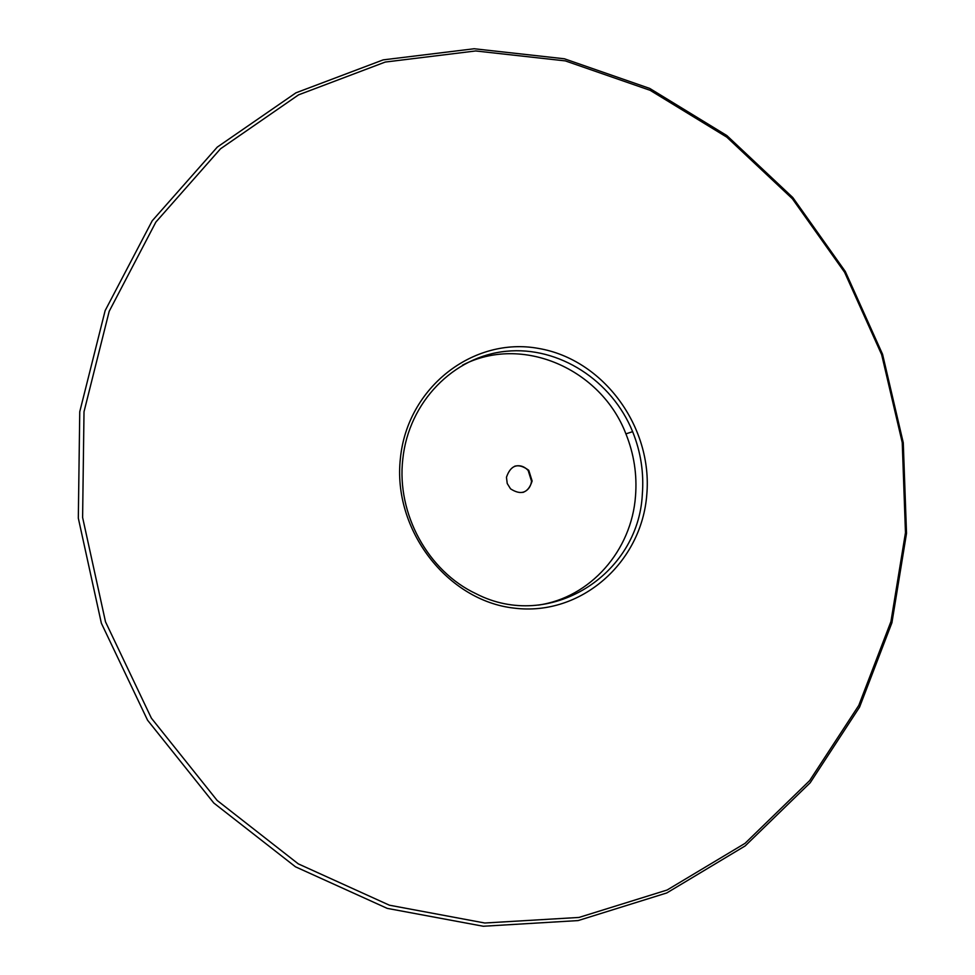<?xml version="1.0" encoding="UTF-8"?>
<svg xmlns="http://www.w3.org/2000/svg" width="975" height="975" viewBox="0 0 975 975"><rect width="100%" height="100%" fill="white"/><g stroke="black" fill="none" stroke-linecap="round" stroke-linejoin="round"><path stroke-width="1.46" d="M906.518 533.374L891.918 622.732L859.572 707.119L810.188 782.767L745.168 845.922L666.766 892.954L578.114 920.583L483.295 926.25L387.246 908.383L295.486 866.812L213.781 803.01L147.554 720.196L101.363 623.22L78.317 518.152L79.755 411.73L105.142 310.623L152.197 220.813L217.291 147.091L295.925 92.832L383.175 59.877L474.167 48.75L564.379 58.78L649.752 88.433L726.838 135.549L792.797 197.523L845.301 271.464L882.57 354.278L903.264 442.711L906.518 533.374M84.008 411.755L82.607 517.469L105.507 621.831L151.381 718.161L217.145 800.438L298.277 863.862L389.403 905.202L484.807 923.008L579.004 917.438L667.095 890.029L745.034 843.351L809.664 780.609L858.78 705.425L890.943 621.55L905.47 532.703L902.241 442.565L881.656 354.62L844.594 272.281L792.382 198.754L726.814 137.158L650.167 90.334L565.305 60.889L475.666 50.956L385.247 62.059L298.582 94.843L220.508 148.797L155.878 222.068L109.188 311.317L84.008 411.755M400.396 458.347C407.44 386.953 473.643 336.448 538.456 348.416C603.415 359.348 652.799 426.952 646.791 494.617C641.733 562.392 581.051 616.517 514.215 608.132C447.281 600.807 392.352 529.583 400.396 458.347M642.318 494.508C644.024 472.887 640.794 451.937 632.629 431.657C611.861 380.457 558.931 346.003 506.305 351.268C453.716 356.265 408.635 401.956 402.785 459.262C396.447 513.715 428.086 571.35 476.117 593.763C549.534 631.605 638.369 575.165 642.318 494.508M538.139 605.122C590.533 597.712 631.605 550.4 635.505 496.19C637.211 474.752 634.006 453.984 625.913 433.875C601.112 368.964 522.234 334.157 462.491 365.174M532.131 481.028C528.292 492.997 521.101 495.605 510.547 488.841L507.232 483.515L506.452 477.263C510.754 464.843 518.2 462.528 528.767 470.303L532.131 481.028M514.642 466.233C519.846 464.904 524.343 466.318 528.17 470.498L531.533 481.211C530.778 486.805 527.902 490.535 522.905 492.424M632.629 431.657L625.913 433.875"/></g></svg>
